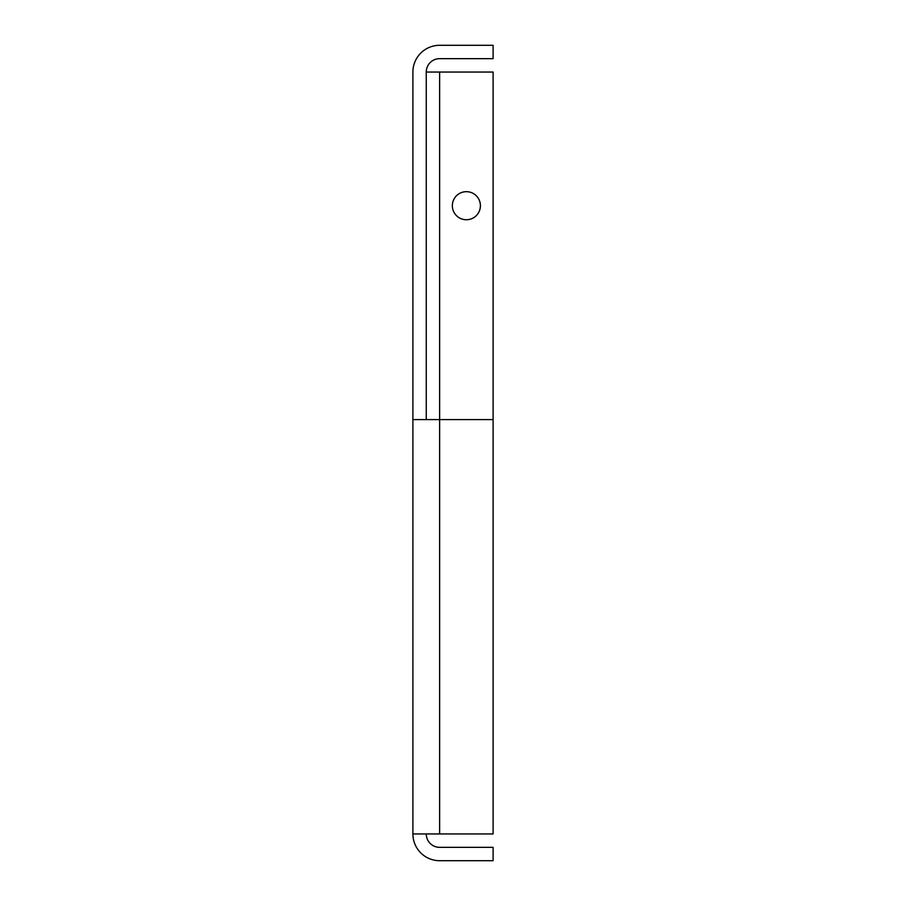 <?xml version="1.0" encoding="UTF-8"?>
<svg xmlns="http://www.w3.org/2000/svg" width="906" height="906" viewBox="0 0 906 906"><rect width="100%" height="100%" fill="white"/><g stroke="black" fill="none" stroke-linecap="round" stroke-linejoin="round"><path stroke-width="1.36" d="M493.102 419.58L412.898 419.58L412.898 72.038A26.738 26.738 0 0 1 439.637 45.3L493.102 45.3L493.102 58.663L439.637 58.663A13.364 13.364 0 0 0 426.262 72.038L493.102 72.038L493.102 833.962L412.898 833.962L412.898 419.58L412.898 786.51M426.262 419.58L426.262 72.038M412.898 814.585L412.898 833.962A26.738 26.738 0 0 0 439.637 860.7L493.102 860.7L493.102 847.337L439.637 847.337A13.364 13.364 0 0 1 426.262 833.962M480.406 205.707A14.032 14.032 0 0 0 459.353 193.556A14.032 14.032 0 0 0 459.353 217.859A14.032 14.032 0 0 0 480.406 205.707M439.637 72.038L439.637 833.962"/></g></svg>
